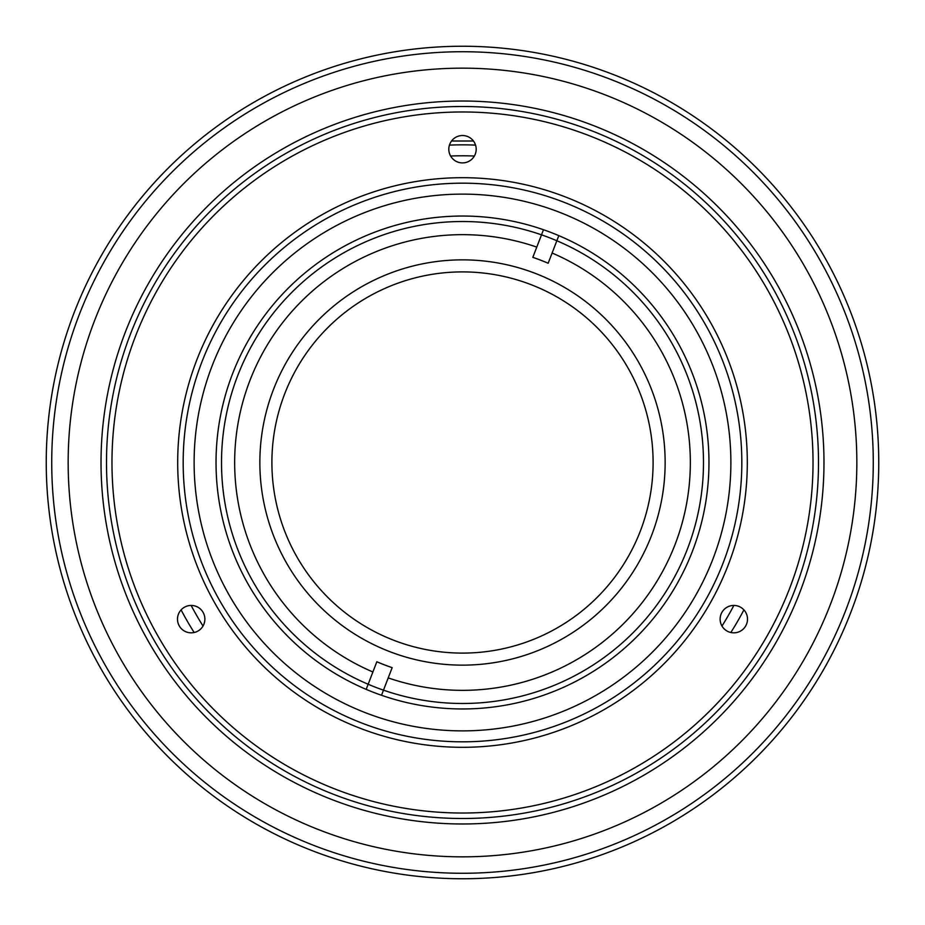 <?xml version="1.0" encoding="UTF-8"?>
<svg xmlns="http://www.w3.org/2000/svg" width="925" height="925" viewBox="0 0 925 925"><rect width="100%" height="100%" fill="white"/><g stroke="black" fill="none" stroke-linecap="round" stroke-linejoin="round"><path stroke-width="1.39" d="M462.5 665.144A202.644 202.644 0 0 0 665.144 462.5A202.644 202.644 0 0 0 462.5 259.856A202.644 202.644 0 0 0 259.856 462.5A202.644 202.644 0 0 0 462.5 665.144M183.173 462.5A279.327 279.327 0 0 0 462.5 741.827A279.327 279.327 0 0 0 741.827 462.5A279.327 279.327 0 0 0 462.5 183.173A279.327 279.327 0 0 0 183.173 462.5M730.877 462.5A268.377 268.377 0 0 1 462.5 730.877A268.377 268.377 0 0 1 194.123 462.5A268.377 268.377 0 0 1 462.5 194.123A268.377 268.377 0 0 1 730.877 462.5M703.486 462.5A240.986 240.986 0 0 0 462.5 221.514A240.986 240.986 0 0 0 221.514 462.5A240.986 240.986 0 0 0 462.5 703.486A240.986 240.986 0 0 0 703.486 462.5M474.386 156.024A306.707 306.707 0 0 0 450.614 156.024A306.707 306.707 0 0 1 474.386 156.024M191.14 605.447A306.707 306.707 0 0 0 203.026 626.028A306.707 306.707 0 0 1 191.14 605.447M721.974 626.028A306.707 306.707 0 0 0 733.86 605.447A306.707 306.707 0 0 1 721.974 626.028M181.092 609.887A317.668 317.668 0 0 0 194.157 632.503M730.843 632.503A317.668 317.668 0 0 0 743.908 609.887M475.566 145.109A317.668 317.668 0 0 0 449.434 145.109M451.55 141.005L473.45 141.005M51.731 462.5A410.769 410.769 0 0 0 462.5 873.269A410.769 410.769 0 0 0 873.269 462.5A410.769 410.769 0 0 0 462.5 51.731A410.769 410.769 0 0 0 51.731 462.5M878.75 462.5A416.25 416.25 0 0 1 462.5 878.75A416.25 416.25 0 0 1 46.25 462.5A416.25 416.25 0 0 1 462.5 46.25A416.25 416.25 0 0 1 878.75 462.5M68.161 462.5A394.339 394.339 0 0 0 462.5 856.839A394.339 394.339 0 0 0 856.839 462.5A394.339 394.339 0 0 0 462.5 68.161A394.339 394.339 0 0 0 68.161 462.5M101.022 462.5A361.478 361.478 0 0 1 462.5 101.022A361.478 361.478 0 0 1 823.978 462.5A361.478 361.478 0 0 1 462.5 823.978A361.478 361.478 0 0 1 101.022 462.5M818.498 462.5A355.998 355.998 0 0 0 462.5 106.502A355.998 355.998 0 0 0 106.502 462.5A355.998 355.998 0 0 0 462.5 818.498A355.998 355.998 0 0 0 818.498 462.5M532.835 257.335A216.889 216.889 0 0 1 548.167 263.243L558.816 235.632A246.466 246.466 0 0 1 692.455 551.196A246.466 246.466 0 0 1 381.516 695.276L392.165 667.665A216.889 216.889 0 0 1 376.833 661.757L366.184 689.368A246.466 246.466 0 0 1 232.545 373.804A246.466 246.466 0 0 1 543.484 229.724L532.835 257.335M372.891 671.978A227.839 227.839 0 0 1 249.923 380.499A227.839 227.839 0 0 1 536.778 247.102M531.089 284.669A190.596 190.596 0 0 0 284.669 393.911A190.596 190.596 0 0 0 393.911 640.331A190.596 190.596 0 0 0 640.331 531.089A190.596 190.596 0 0 0 531.089 284.669M552.109 253.022A227.839 227.839 0 0 1 675.077 544.501A227.839 227.839 0 0 1 388.222 677.898M366.184 689.368A246.466 246.466 0 0 0 381.516 695.276M558.816 235.632A246.466 246.466 0 0 0 543.484 229.724M448.81 149.214A13.69 13.69 0 0 0 462.488 162.904A13.69 13.69 0 0 0 476.19 149.226A13.69 13.69 0 0 0 462.512 135.524A13.69 13.69 0 0 0 448.81 149.214M177.496 619.137A13.69 13.69 0 0 0 191.186 632.839A13.69 13.69 0 0 0 204.876 619.149A13.69 13.69 0 0 0 191.198 605.447A13.69 13.69 0 0 0 177.496 619.137M720.124 619.137A13.69 13.69 0 0 0 733.803 632.839A13.69 13.69 0 0 0 747.504 619.149A13.69 13.69 0 0 0 733.814 605.447A13.69 13.69 0 0 0 720.124 619.137M177.692 462.361A284.808 284.808 0 0 0 462.361 747.308A284.808 284.808 0 0 0 747.308 462.639A284.808 284.808 0 0 0 462.639 177.692A284.808 284.808 0 0 0 177.692 462.361M813.029 462.5A350.529 350.529 0 0 0 462.5 111.971A350.529 350.529 0 0 0 111.971 462.5A350.529 350.529 0 0 0 462.5 813.029A350.529 350.529 0 0 0 813.029 462.5"/></g></svg>
